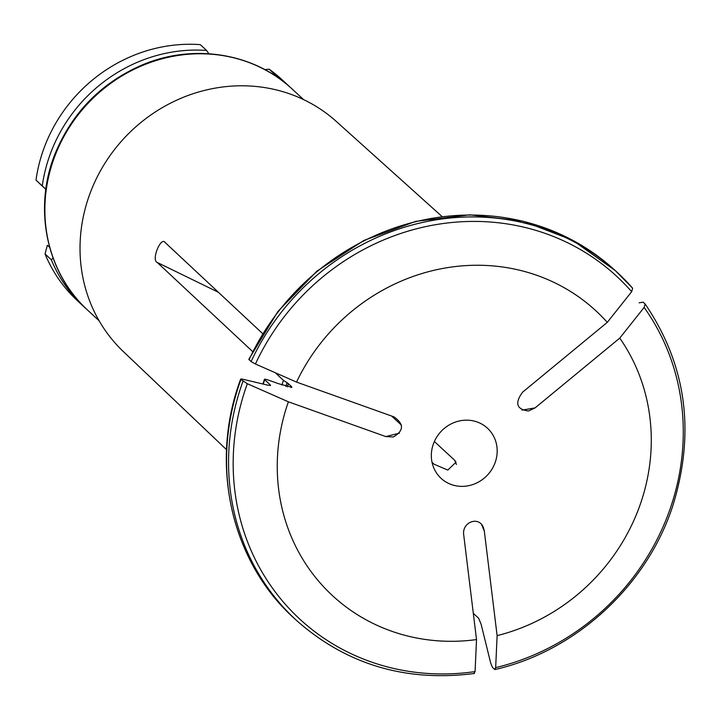 <?xml version="1.0" encoding="UTF-8"?>
<svg xmlns="http://www.w3.org/2000/svg" width="720" height="720" viewBox="0 0 720 720"><rect width="100%" height="100%" fill="white"/><g stroke="black" fill="none" stroke-linecap="round" stroke-linejoin="round"><path stroke-width="1.08" d="M53.082 258.066A797.535 279.639 117.6 0 1 51.318 259.749L45.036 253.944A774.828 271.683 117.6 0 1 47.367 245.223L49.617 247.302M45.828 189.324L39.852 183.789A774.828 3.744 43.5 0 1 36 180.081A150.597 140.409 -47.2 0 1 200.313 44.64L206.595 50.445A150.597 140.409 132.8 0 0 42.282 185.895A797.535 3.852 43.5 0 1 45.846 189.252M264.852 69.633A774.828 240.768 165.3 0 1 269.154 69.201A150.597 140.409 -47.2 0 1 282.015 79.668L288.297 85.482A150.597 140.409 132.8 0 0 275.436 75.015A797.535 247.824 165.3 0 1 274.743 75.492M275.436 75.015L269.154 69.201M208.845 53.739A797.535 78.696 -122.4 0 0 206.595 50.445M290.277 87.345A150.597 140.409 132.8 0 0 288.297 85.482M51.318 259.749A150.597 140.409 132.8 0 0 83.826 306.63A150.597 140.409 132.8 0 0 85.815 308.43M42.282 185.895L36 180.081M83.826 306.63L77.544 300.825A150.597 140.409 -47.2 0 1 45.036 253.944M248.832 359.316L251.082 361.602A236.655 220.635 -47.2 0 1 617.382 272.538A236.655 220.635 -47.2 0 1 632.664 288.261L631.665 291.69A218629.62 78233.733 -38.4 0 1 607.275 322.371L522.63 392.139C514.575 403.11 516.528 409.401 528.48 410.994L535.095 407.889L522.009 410.13M535.095 407.889L619.74 338.121A193.977 180.846 -47.2 0 1 497.115 635.625A218629.62 49000.869 79.1 0 1 495.666 667.629L494.559 669.33L492.543 667.467L490.68 663.021A225798.993 50607.729 -100.9 0 1 481.095 624.159L478.62 618.228L473.31 613.323M619.74 338.121A218629.62 78233.733 -38.4 0 0 644.13 307.44L645.129 304.02L643.113 302.148L639.144 302.832M249.066 359.739A236.655 220.635 132.8 0 1 615.366 270.675L632.664 288.261M495.036 669.519L494.559 669.33M495.072 669.519C576.081 650.961 646.992 585.612 672.813 505.755C695.556 432.072 686.367 364.869 645.246 304.146L645.129 304.02M497.115 635.625L484.317 531.081L483.408 527.625C478.971 515.574 461.601 522.126 463.734 535.041L476.523 639.585A193.977 180.846 -47.2 0 1 288.396 401.805A218629.62 29232.855 -157.6 0 1 247.311 383.715L240.939 379.449A236.655 220.635 132.8 0 0 294.048 618.201L296.073 620.064A236.655 220.635 -47.2 0 1 242.955 381.312M476.523 639.585A218629.62 49000.869 79.1 0 1 475.074 671.589L473.967 673.29M291.051 387.576A158.13 147.429 -47.2 0 1 291.411 386.505L291.87 387.315L278.487 383.679L268.731 380.196C265.428 379.089 264.087 378.936 264.717 379.737L264.501 379.341M291.411 386.505L288.369 383.697A12.879 1.719 -157.6 0 0 287.091 382.743L283.428 380.331L275.319 372.753M494.559 464.076A34.155 31.842 -47.2 0 1 441.072 478.341A34.155 31.842 -47.2 0 1 440.883 431.649A34.155 31.842 -47.2 0 1 487.449 428.193A34.155 31.842 -47.2 0 1 494.559 464.076M288.396 401.805L385.83 436.581L393.345 436.95C403.938 430.758 404.136 424.062 393.957 416.871L296.523 382.095A193.977 180.846 -47.2 0 1 607.275 322.371M401.454 425.133L391.617 416.034M456.435 464.454L454.68 460.278L456.012 462.177L447.804 470.079L434.088 464.229L432.045 462.339M454.68 460.278L434.376 441.504M240.705 379.044L242.316 379.098A225798.984 30191.472 22.4 0 1 268.407 385.317L270.252 384.858L264.717 379.737A193.626 180.522 -47.2 0 0 263.241 384.084M270.567 385.398L270.252 384.858A193.626 180.522 -47.2 0 0 270 385.569M296.523 382.095A218629.62 29232.855 -157.6 0 1 255.429 363.996L251.082 361.602M252.594 351.531L157.257 262.467C150.966 260.199 161.091 235.548 165.384 242.757L262.629 333.603M164.862 242.37L165.384 242.757M226.548 449.676L123.372 351.594A156.78 146.169 -47.2 0 1 92.106 188.127A156.78 146.169 -47.2 0 1 336.222 121.374L442.08 216.567M281.907 385.047A160.515 149.652 -47.2 0 1 283.428 380.331M644.13 307.44A233.424 217.629 -47.2 0 1 495.666 667.629M475.074 671.589A233.424 217.629 -47.2 0 1 247.311 383.715M287.343 386.865A158.13 147.429 -47.2 0 1 288.369 383.697M292.302 89.172C253.827 52.767 192.771 43.146 141.651 65.196C101.862 82.638 73.341 111.366 56.07 151.38C32.607 206.343 45.684 272.421 87.831 310.329A150.597 140.409 -47.2 0 1 56.475 152.073A150.597 140.409 -47.2 0 1 292.302 89.172L303.57 99.594M255.429 363.996A233.424 217.629 -47.2 0 1 631.665 291.69M385.83 436.581L399.447 433.116M157.257 262.467L218.403 292.284M484.317 531.081L481.635 524.664M285.894 386.433A158.562 147.834 -47.2 0 1 287.091 382.743M615.366 270.675L572.544 240.174L523.08 221.202L469.782 214.83L415.656 221.391L363.744 240.516L316.953 271.107L277.92 311.454L248.841 359.289M296.073 620.064C346.077 664.443 405.522 682.245 474.39 673.497M262.89 384.003L264.456 379.386M294.048 618.201C230.832 561.186 209.079 463.374 240.687 379.071M87.831 310.329L99.09 320.742"/></g></svg>
